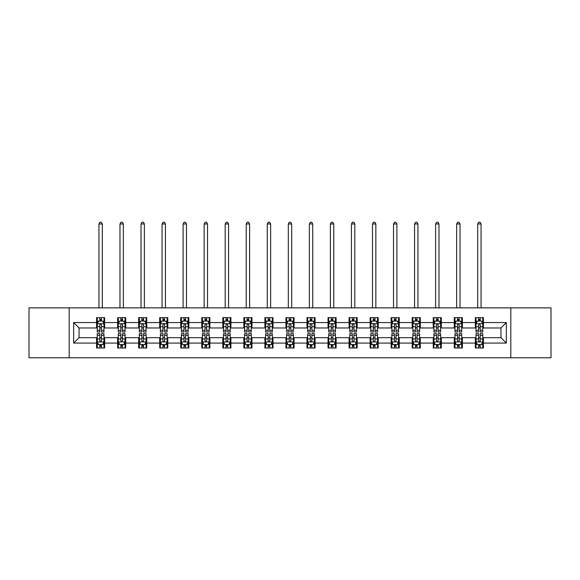 <?xml version="1.0" encoding="UTF-8"?>
<svg xmlns="http://www.w3.org/2000/svg" width="580" height="580" viewBox="0 0 580 580"><rect width="100%" height="100%" fill="white"/><g stroke="black" fill="none" stroke-linecap="round" stroke-linejoin="round"><path stroke-width="0.87" d="M510.806 357.78L551 357.78L551 307.871L510.806 307.871L510.806 357.78L69.194 357.78L69.194 307.871L29 307.871L29 357.78L69.194 357.78M510.806 307.871L69.194 307.871M483.423 322.574L483.423 317.651L475.332 317.651L475.332 322.574L462.383 322.574L462.383 317.651L454.285 317.651L454.285 322.574L441.337 322.574L441.337 317.651L433.245 317.651L433.245 322.574L420.297 322.574L420.297 317.651L412.206 317.651L412.206 322.574L399.257 322.574L399.257 317.651L391.159 317.651L391.159 322.574L378.211 322.574L378.211 317.651L370.12 317.651L370.12 322.574L357.171 322.574L357.171 317.651L349.08 317.651L349.08 322.574L336.132 322.574L336.132 317.651L328.041 317.651L328.041 322.574L315.085 322.574L315.085 317.651L306.994 317.651L306.994 322.574L294.046 322.574L294.046 317.651L285.954 317.651L285.954 322.574L273.006 322.574L273.006 317.651L264.915 317.651L264.915 322.574L251.959 322.574L251.959 317.651L243.868 317.651L243.868 322.574L230.92 322.574L230.92 317.651L222.829 317.651L222.829 322.574L209.88 322.574L209.88 317.651L201.789 317.651L201.789 322.574L188.841 322.574L188.841 317.651L180.743 317.651L180.743 322.574L167.794 322.574L167.794 317.651L159.703 317.651L159.703 322.574L146.754 322.574L146.754 317.651L138.663 317.651L138.663 322.574L125.715 322.574L125.715 317.651L117.617 317.651L117.617 322.574L104.668 322.574L104.668 317.651L96.577 317.651L96.577 322.574L73.645 322.574L73.645 343.077L79.039 337.683L96.577 337.683L96.577 348L104.668 348L104.668 337.683L117.617 337.683L117.617 348L125.715 348L125.715 337.683L138.663 337.683L138.663 348L146.754 348L146.754 337.683L159.703 337.683L159.703 348L167.794 348L167.794 337.683L180.743 337.683L180.743 348L188.841 348L188.841 337.683L201.789 337.683L201.789 348L209.88 348L209.88 337.683L222.829 337.683L222.829 348L230.92 348L230.92 337.683L243.868 337.683L243.868 348L251.959 348L251.959 337.683L264.915 337.683L264.915 348L273.006 348L273.006 337.683L285.954 337.683L285.954 348L294.046 348L294.046 337.683L306.994 337.683L306.994 348L315.085 348L315.085 337.683L328.041 337.683L328.041 348L336.132 348L336.132 337.683L349.08 337.683L349.08 348L357.171 348L357.171 337.683L370.12 337.683L370.12 348L378.211 348L378.211 337.683L391.159 337.683L391.159 348L399.257 348L399.257 337.683L412.206 337.683L412.206 348L420.297 348L420.297 337.683L433.245 337.683L433.245 348L441.337 348L441.337 337.683L454.285 337.683L454.285 348L462.383 348L462.383 337.683L475.332 337.683L475.332 348L483.423 348L483.423 337.683L500.961 337.683L500.961 327.968L483.423 327.968L483.423 322.574L506.354 322.574L506.354 343.077L483.423 343.077M475.332 343.077L462.383 343.077M454.285 343.077L441.337 343.077M433.245 343.077L420.297 343.077M412.206 343.077L399.257 343.077M391.159 343.077L378.211 343.077M370.12 343.077L357.171 343.077M349.08 343.077L336.132 343.077M328.041 343.077L315.085 343.077M306.994 343.077L294.046 343.077M285.954 343.077L273.006 343.077M264.915 343.077L251.959 343.077M243.868 343.077L230.92 343.077M222.829 343.077L209.88 343.077M201.789 343.077L188.841 343.077M180.743 343.077L167.794 343.077M159.703 343.077L146.754 343.077M138.663 343.077L125.715 343.077M117.617 343.077L104.668 343.077M96.577 343.077L73.645 343.077M475.332 322.574L475.332 327.968L462.383 327.968L462.383 322.574M454.285 322.574L454.285 327.968L441.337 327.968L441.337 322.574M433.245 322.574L433.245 327.968L420.297 327.968L420.297 322.574M412.206 322.574L412.206 327.968L399.257 327.968L399.257 322.574M391.159 322.574L391.159 327.968L378.211 327.968L378.211 322.574M370.12 322.574L370.12 327.968L357.171 327.968L357.171 322.574M349.08 322.574L349.08 327.968L336.132 327.968L336.132 322.574M328.041 322.574L328.041 327.968L315.085 327.968L315.085 322.574M306.994 322.574L306.994 327.968L294.046 327.968L294.046 322.574M285.954 322.574L285.954 327.968L273.006 327.968L273.006 322.574M264.915 322.574L264.915 327.968L251.959 327.968L251.959 322.574M243.868 322.574L243.868 327.968L230.92 327.968L230.92 322.574M222.829 322.574L222.829 327.968L209.88 327.968L209.88 322.574M201.789 322.574L201.789 327.968L188.841 327.968L188.841 322.574M180.743 322.574L180.743 327.968L167.794 327.968L167.794 322.574M159.703 322.574L159.703 327.968L146.754 327.968L146.754 322.574M138.663 322.574L138.663 327.968L125.715 327.968L125.715 322.574M117.617 322.574L117.617 327.968L104.668 327.968L104.668 322.574M96.577 322.574L96.577 327.968L79.039 327.968L73.645 322.574M79.039 327.968L79.039 337.683M506.354 343.077L500.961 337.683M500.961 327.968L506.354 322.574M96.577 321.023L97.251 321.023M99.811 321.023L101.435 321.023M103.994 321.023L104.668 321.023M96.577 327.838L97.251 327.838M99.811 327.838L101.435 327.838M103.994 327.838L104.668 327.838M96.577 337.814L97.251 337.814M99.811 337.814L101.435 337.814M103.994 337.814L104.668 337.814M96.577 344.629L97.251 344.629M99.811 344.629L101.435 344.629M103.994 344.629L104.668 344.629M117.617 337.814L118.291 337.814M120.857 337.814L122.474 337.814M125.041 337.814L125.715 337.814M117.617 344.629L118.291 344.629M120.857 344.629L122.474 344.629M125.041 344.629L125.715 344.629M117.617 321.023L118.291 321.023M120.857 321.023L122.474 321.023M125.041 321.023L125.715 321.023M117.617 327.838L118.291 327.838M120.857 327.838L122.474 327.838M125.041 327.838L125.715 327.838M138.663 337.814L139.338 337.814M141.897 337.814L143.514 337.814M146.08 337.814L146.754 337.814M138.663 344.629L139.338 344.629M141.897 344.629L143.514 344.629M146.08 344.629L146.754 344.629M138.663 321.023L139.338 321.023M141.897 321.023L143.514 321.023M146.08 321.023L146.754 321.023M138.663 327.838L139.338 327.838M141.897 327.838L143.514 327.838M146.08 327.838L146.754 327.838M159.703 337.814L160.377 337.814M162.936 337.814L164.56 337.814M167.12 337.814L167.794 337.814M159.703 344.629L160.377 344.629M162.936 344.629L164.56 344.629M167.12 344.629L167.794 344.629M159.703 321.023L160.377 321.023M162.936 321.023L164.56 321.023M167.12 321.023L167.794 321.023M159.703 327.838L160.377 327.838M162.936 327.838L164.56 327.838M167.12 327.838L167.794 327.838M180.743 337.814L181.417 337.814M183.983 337.814L185.6 337.814M188.159 337.814L188.841 337.814M180.743 344.629L181.417 344.629M183.983 344.629L185.6 344.629M188.159 344.629L188.841 344.629M180.743 321.023L181.417 321.023M183.983 321.023L185.6 321.023M188.159 321.023L188.841 321.023M180.743 327.838L181.417 327.838M183.983 327.838L185.6 327.838M188.159 327.838L188.841 327.838M201.789 337.814L202.463 337.814M205.023 337.814L206.639 337.814M209.206 337.814L209.88 337.814M201.789 344.629L202.463 344.629M205.023 344.629L206.639 344.629M209.206 344.629L209.88 344.629M201.789 321.023L202.463 321.023M205.023 321.023L206.639 321.023M209.206 321.023L209.88 321.023M201.789 327.838L202.463 327.838M205.023 327.838L206.639 327.838M209.206 327.838L209.88 327.838M222.829 337.814L223.503 337.814M226.062 337.814L227.686 337.814M230.245 337.814L230.92 337.814M222.829 344.629L223.503 344.629M226.062 344.629L227.686 344.629M230.245 344.629L230.92 344.629M222.829 321.023L223.503 321.023M226.062 321.023L227.686 321.023M230.245 321.023L230.92 321.023M222.829 327.838L223.503 327.838M226.062 327.838L227.686 327.838M230.245 327.838L230.92 327.838M243.868 337.814L244.542 337.814M247.109 337.814L248.726 337.814M251.285 337.814L251.959 337.814M243.868 344.629L244.542 344.629M247.109 344.629L248.726 344.629M251.285 344.629L251.959 344.629M243.868 321.023L244.542 321.023M247.109 321.023L248.726 321.023M251.285 321.023L251.959 321.023M243.868 327.838L244.542 327.838M247.109 327.838L248.726 327.838M251.285 327.838L251.959 327.838M264.915 337.814L265.589 337.814M268.149 337.814L269.765 337.814M272.332 337.814L273.006 337.814M264.915 344.629L265.589 344.629M268.149 344.629L269.765 344.629M272.332 344.629L273.006 344.629M264.915 321.023L265.589 321.023M268.149 321.023L269.765 321.023M272.332 321.023L273.006 321.023M264.915 327.838L265.589 327.838M268.149 327.838L269.765 327.838M272.332 327.838L273.006 327.838M285.954 337.814L286.629 337.814M289.188 337.814L290.812 337.814M293.371 337.814L294.046 337.814M285.954 344.629L286.629 344.629M289.188 344.629L290.812 344.629M293.371 344.629L294.046 344.629M285.954 321.023L286.629 321.023M289.188 321.023L290.812 321.023M293.371 321.023L294.046 321.023M285.954 327.838L286.629 327.838M289.188 327.838L290.812 327.838M293.371 327.838L294.046 327.838M306.994 337.814L307.668 337.814M310.235 337.814L311.851 337.814M314.411 337.814L315.085 337.814M306.994 344.629L307.668 344.629M310.235 344.629L311.851 344.629M314.411 344.629L315.085 344.629M306.994 321.023L307.668 321.023M310.235 321.023L311.851 321.023M314.411 321.023L315.085 321.023M306.994 327.838L307.668 327.838M310.235 327.838L311.851 327.838M314.411 327.838L315.085 327.838M328.041 337.814L328.715 337.814M331.274 337.814L332.891 337.814M335.457 337.814L336.132 337.814M328.041 344.629L328.715 344.629M331.274 344.629L332.891 344.629M335.457 344.629L336.132 344.629M328.041 321.023L328.715 321.023M331.274 321.023L332.891 321.023M335.457 321.023L336.132 321.023M328.041 327.838L328.715 327.838M331.274 327.838L332.891 327.838M335.457 327.838L336.132 327.838M349.08 337.814L349.755 337.814M352.314 337.814L353.938 337.814M356.497 337.814L357.171 337.814M349.08 344.629L349.755 344.629M352.314 344.629L353.938 344.629M356.497 344.629L357.171 344.629M349.08 321.023L349.755 321.023M352.314 321.023L353.938 321.023M356.497 321.023L357.171 321.023M349.08 327.838L349.755 327.838M352.314 327.838L353.938 327.838M356.497 327.838L357.171 327.838M370.12 337.814L370.794 337.814M373.361 337.814L374.977 337.814M377.536 337.814L378.211 337.814M370.12 344.629L370.794 344.629M373.361 344.629L374.977 344.629M377.536 344.629L378.211 344.629M370.12 321.023L370.794 321.023M373.361 321.023L374.977 321.023M377.536 321.023L378.211 321.023M370.12 327.838L370.794 327.838M373.361 327.838L374.977 327.838M377.536 327.838L378.211 327.838M391.159 337.814L391.841 337.814M394.4 337.814L396.017 337.814M398.583 337.814L399.257 337.814M391.159 344.629L391.841 344.629M394.4 344.629L396.017 344.629M398.583 344.629L399.257 344.629M391.159 321.023L391.841 321.023M394.4 321.023L396.017 321.023M398.583 321.023L399.257 321.023M391.159 327.838L391.841 327.838M394.4 327.838L396.017 327.838M398.583 327.838L399.257 327.838M412.206 337.814L412.88 337.814M415.439 337.814L417.063 337.814M419.623 337.814L420.297 337.814M412.206 344.629L412.88 344.629M415.439 344.629L417.063 344.629M419.623 344.629L420.297 344.629M412.206 321.023L412.88 321.023M415.439 321.023L417.063 321.023M419.623 321.023L420.297 321.023M412.206 327.838L412.88 327.838M415.439 327.838L417.063 327.838M419.623 327.838L420.297 327.838M433.245 337.814L433.92 337.814M436.486 337.814L438.103 337.814M440.662 337.814L441.337 337.814M433.245 344.629L433.92 344.629M436.486 344.629L438.103 344.629M440.662 344.629L441.337 344.629M433.245 321.023L433.92 321.023M436.486 321.023L438.103 321.023M440.662 321.023L441.337 321.023M433.245 327.838L433.92 327.838M436.486 327.838L438.103 327.838M440.662 327.838L441.337 327.838M454.285 337.814L454.959 337.814M457.526 337.814L459.142 337.814M461.709 337.814L462.383 337.814M454.285 344.629L454.959 344.629M457.526 344.629L459.142 344.629M461.709 344.629L462.383 344.629M454.285 321.023L454.959 321.023M457.526 321.023L459.142 321.023M461.709 321.023L462.383 321.023M454.285 327.838L454.959 327.838M457.526 327.838L459.142 327.838M461.709 327.838L462.383 327.838M475.332 337.814L476.006 337.814M478.565 337.814L480.189 337.814M482.748 337.814L483.423 337.814M475.332 344.629L476.006 344.629M478.565 344.629L480.189 344.629M482.748 344.629L483.423 344.629M475.332 321.023L476.006 321.023M478.565 321.023L480.189 321.023M482.748 321.023L483.423 321.023M475.332 327.838L476.006 327.838M478.565 327.838L480.189 327.838M482.748 327.838L483.423 327.838M101.435 319.406L99.811 319.406M103.994 330.325L101.435 330.325L101.435 332.014L103.994 332.014L103.994 323.785L102.646 321.088L98.6 321.088L97.251 323.785L97.251 332.014L99.811 332.014L99.811 330.325L97.251 330.325M97.251 323.785L97.251 317.651M103.994 323.785L103.994 317.651M99.811 321.088L99.811 317.651M101.435 317.651L101.435 321.088M101.435 330.325L101.435 324.8C100.891 323.763 100.354 323.763 99.811 324.8L99.811 330.325M102.312 307.871L102.312 223.974L98.941 223.974L98.941 307.871M98.941 223.974L99.949 222.22L101.297 222.22L102.312 223.974M99.811 346.245L101.435 346.245M97.251 335.327L99.811 335.327L99.811 333.638L97.251 333.638L97.251 341.859L98.6 344.563L102.646 344.563L103.994 341.859L103.994 333.638L101.435 333.638L101.435 335.327L103.994 335.327M103.994 341.859L103.994 348M97.251 341.859L97.251 348M101.435 344.563L101.435 348M99.811 348L99.811 344.563M99.811 335.327L99.811 340.851C100.354 341.888 100.891 341.888 101.435 340.851L101.435 335.327M122.474 319.406L120.857 319.406M125.041 330.325L122.474 330.325L122.474 332.014L125.041 332.014L125.041 323.785L123.685 321.088L119.639 321.088L118.291 323.785L118.291 332.014L120.857 332.014L120.857 330.325L118.291 330.325M118.291 323.785L118.291 317.651M125.041 323.785L125.041 317.651M120.857 321.088L120.857 317.651M122.474 317.651L122.474 321.088M122.474 330.325L122.474 324.8C121.938 323.763 121.394 323.763 120.857 324.8L120.857 330.325M123.351 307.871L123.351 223.974L119.98 223.974L119.98 307.871M119.98 223.974L120.988 222.22L122.337 222.22L123.351 223.974M143.514 319.406L141.897 319.406M146.08 330.325L143.514 330.325L143.514 332.014L146.08 332.014L146.08 323.785L144.732 321.088L140.686 321.088L139.338 323.785L139.338 332.014L141.897 332.014L141.897 330.325L139.338 330.325M139.338 323.785L139.338 317.651M146.08 323.785L146.08 317.651M141.897 321.088L141.897 317.651M143.514 317.651L143.514 321.088M143.514 330.325L143.514 324.8C142.977 323.763 142.441 323.763 141.897 324.8L141.897 330.325M144.391 307.871L144.391 223.974L141.02 223.974L141.02 307.871M141.02 223.974L142.035 222.22L143.383 222.22L144.391 223.974M120.857 346.245L122.474 346.245M118.291 335.327L120.857 335.327L120.857 333.638L118.291 333.638L118.291 341.859L119.639 344.563L123.685 344.563L125.041 341.859L125.041 333.638L122.474 333.638L122.474 335.327L125.041 335.327M125.041 341.859L125.041 348M118.291 341.859L118.291 348M122.474 344.563L122.474 348M120.857 348L120.857 344.563M120.857 335.327L120.857 340.851C121.394 341.888 121.938 341.888 122.474 340.851L122.474 335.327M141.897 346.245L143.514 346.245M139.338 335.327L141.897 335.327L141.897 333.638L139.338 333.638L139.338 341.859L140.686 344.563L144.732 344.563L146.08 341.859L146.08 333.638L143.514 333.638L143.514 335.327L146.08 335.327M146.08 341.859L146.08 348M139.338 341.859L139.338 348M143.514 344.563L143.514 348M141.897 348L141.897 344.563M141.897 335.327L141.897 340.851C142.434 341.888 142.977 341.888 143.514 340.851L143.514 335.327M164.56 319.406L162.936 319.406M167.12 330.325L164.56 330.325L164.56 332.014L167.12 332.014L167.12 323.785L165.771 321.088L161.726 321.088L160.377 323.785L160.377 332.014L162.936 332.014L162.936 330.325L160.377 330.325M160.377 323.785L160.377 317.651M167.12 323.785L167.12 317.651M162.936 321.088L162.936 317.651M164.56 317.651L164.56 321.088M164.56 330.325L164.56 324.8C164.017 323.763 163.48 323.763 162.936 324.8L162.936 330.325M165.438 307.871L165.438 223.974L162.059 223.974L162.059 307.871M162.059 223.974L163.074 222.22L164.423 222.22L165.438 223.974M185.6 319.406L183.983 319.406M188.159 330.325L185.6 330.325L185.6 332.014L188.159 332.014L188.159 323.785L186.811 321.088L182.765 321.088L181.417 323.785L181.417 332.014L183.983 332.014L183.983 330.325L181.417 330.325M181.417 323.785L181.417 317.651M188.159 323.785L188.159 317.651M183.983 321.088L183.983 317.651M185.6 317.651L185.6 321.088M185.6 330.325L185.6 324.8C185.063 323.763 184.52 323.763 183.983 324.8L183.983 330.325M186.477 307.871L186.477 223.974L183.106 223.974L183.106 307.871M183.106 223.974L184.114 222.22L185.462 222.22L186.477 223.974M206.639 319.406L205.023 319.406M209.206 330.325L206.639 330.325L206.639 332.014L209.206 332.014L209.206 323.785L207.857 321.088L203.812 321.088L202.463 323.785L202.463 332.014L205.023 332.014L205.023 330.325L202.463 330.325M202.463 323.785L202.463 317.651M209.206 323.785L209.206 317.651M205.023 321.088L205.023 317.651M206.639 317.651L206.639 321.088M206.639 330.325L206.639 324.8C206.103 323.763 205.567 323.763 205.023 324.8L205.023 330.325M207.517 307.871L207.517 223.974L204.145 223.974L204.145 307.871M204.145 223.974L205.161 222.22L206.509 222.22L207.517 223.974M162.936 346.245L164.56 346.245M160.377 335.327L162.936 335.327L162.936 333.638L160.377 333.638L160.377 341.859L161.726 344.563L165.771 344.563L167.12 341.859L167.12 333.638L164.56 333.638L164.56 335.327L167.12 335.327M167.12 341.859L167.12 348M160.377 341.859L160.377 348M164.56 344.563L164.56 348M162.936 348L162.936 344.563M162.936 335.327L162.936 340.851C163.48 341.888 164.017 341.888 164.56 340.851L164.56 335.327M183.983 346.245L185.6 346.245M181.417 335.327L183.983 335.327L183.983 333.638L181.417 333.638L181.417 341.859L182.765 344.563L186.811 344.563L188.159 341.859L188.159 333.638L185.6 333.638L185.6 335.327L188.159 335.327M188.159 341.859L188.159 348M181.417 341.859L181.417 348M185.6 344.563L185.6 348M183.983 348L183.983 344.563M183.983 335.327L183.983 340.851C184.52 341.888 185.056 341.888 185.6 340.851L185.6 335.327M205.023 346.245L206.639 346.245M202.463 335.327L205.023 335.327L205.023 333.638L202.463 333.638L202.463 341.859L203.812 344.563L207.857 344.563L209.206 341.859L209.206 333.638L206.639 333.638L206.639 335.327L209.206 335.327M209.206 341.859L209.206 348M202.463 341.859L202.463 348M206.639 344.563L206.639 348M205.023 348L205.023 344.563M205.023 335.327L205.023 340.851C205.559 341.888 206.103 341.888 206.639 340.851L206.639 335.327M227.686 319.406L226.062 319.406M230.245 330.325L227.686 330.325L227.686 332.014L230.245 332.014L230.245 323.785L228.897 321.088L224.851 321.088L223.503 323.785L223.503 332.014L226.062 332.014L226.062 330.325L223.503 330.325M223.503 323.785L223.503 317.651M230.245 323.785L230.245 317.651M226.062 321.088L226.062 317.651M227.686 317.651L227.686 321.088M227.686 330.325L227.686 324.8C227.143 323.763 226.606 323.763 226.062 324.8L226.062 330.325M228.563 307.871L228.563 223.974L225.185 223.974L225.185 307.871M225.185 223.974L226.2 222.22L227.548 222.22L228.563 223.974M226.062 346.245L227.686 346.245M223.503 335.327L226.062 335.327L226.062 333.638L223.503 333.638L223.503 341.859L224.851 344.563L228.897 344.563L230.245 341.859L230.245 333.638L227.686 333.638L227.686 335.327L230.245 335.327M230.245 341.859L230.245 348M223.503 341.859L223.503 348M227.686 344.563L227.686 348M226.062 348L226.062 344.563M226.062 335.327L226.062 340.851C226.606 341.888 227.143 341.888 227.686 340.851L227.686 335.327M248.726 319.406L247.109 319.406M251.285 330.325L248.726 330.325L248.726 332.014L251.285 332.014L251.285 323.785L249.936 321.088L245.891 321.088L244.542 323.785L244.542 332.014L247.109 332.014L247.109 330.325L244.542 330.325M244.542 323.785L244.542 317.651M251.285 323.785L251.285 317.651M247.109 321.088L247.109 317.651M248.726 317.651L248.726 321.088M248.726 330.325L248.726 324.8C248.189 323.763 247.645 323.763 247.109 324.8L247.109 330.325M249.603 307.871L249.603 223.974L246.232 223.974L246.232 307.871M246.232 223.974L247.239 222.22L248.588 222.22L249.603 223.974M247.109 346.245L248.726 346.245M244.542 335.327L247.109 335.327L247.109 333.638L244.542 333.638L244.542 341.859L245.891 344.563L249.936 344.563L251.285 341.859L251.285 333.638L248.726 333.638L248.726 335.327L251.285 335.327M251.285 341.859L251.285 348M244.542 341.859L244.542 348M248.726 344.563L248.726 348M247.109 348L247.109 344.563M247.109 335.327L247.109 340.851C247.645 341.888 248.182 341.888 248.726 340.851L248.726 335.327M269.765 319.406L268.149 319.406M272.332 330.325L269.765 330.325L269.765 332.014L272.332 332.014L272.332 323.785L270.983 321.088L266.938 321.088L265.589 323.785L265.589 332.014L268.149 332.014L268.149 330.325L265.589 330.325M265.589 323.785L265.589 317.651M272.332 323.785L272.332 317.651M268.149 321.088L268.149 317.651M269.765 317.651L269.765 321.088M269.765 330.325L269.765 324.8C269.229 323.763 268.692 323.763 268.149 324.8L268.149 330.325M270.642 307.871L270.642 223.974L267.271 223.974L267.271 307.871M267.271 223.974L268.286 222.22L269.635 222.22L270.642 223.974M268.149 346.245L269.765 346.245M265.589 335.327L268.149 335.327L268.149 333.638L265.589 333.638L265.589 341.859L266.938 344.563L270.983 344.563L272.332 341.859L272.332 333.638L269.765 333.638L269.765 335.327L272.332 335.327M272.332 341.859L272.332 348M265.589 341.859L265.589 348M269.765 344.563L269.765 348M268.149 348L268.149 344.563M268.149 335.327L268.149 340.851C268.685 341.888 269.229 341.888 269.765 340.851L269.765 335.327M290.812 319.406L289.188 319.406M293.371 330.325L290.812 330.325L290.812 332.014L293.371 332.014L293.371 323.785L292.023 321.088L287.977 321.088L286.629 323.785L286.629 332.014L289.188 332.014L289.188 330.325L286.629 330.325M286.629 323.785L286.629 317.651M293.371 323.785L293.371 317.651M289.188 321.088L289.188 317.651M290.812 317.651L290.812 321.088M290.812 330.325L290.812 324.8C290.268 323.763 289.732 323.763 289.188 324.8L289.188 330.325M291.689 307.871L291.689 223.974L288.311 223.974L288.311 307.871M288.311 223.974L289.326 222.22L290.674 222.22L291.689 223.974M289.188 346.245L290.812 346.245M286.629 335.327L289.188 335.327L289.188 333.638L286.629 333.638L286.629 341.859L287.977 344.563L292.023 344.563L293.371 341.859L293.371 333.638L290.812 333.638L290.812 335.327L293.371 335.327M293.371 341.859L293.371 348M286.629 341.859L286.629 348M290.812 344.563L290.812 348M289.188 348L289.188 344.563M289.188 335.327L289.188 340.851C289.732 341.888 290.268 341.888 290.812 340.851L290.812 335.327M311.851 319.406L310.235 319.406M314.411 330.325L311.851 330.325L311.851 332.014L314.411 332.014L314.411 323.785L313.062 321.088L309.017 321.088L307.668 323.785L307.668 332.014L310.235 332.014L310.235 330.325L307.668 330.325M307.668 323.785L307.668 317.651M314.411 323.785L314.411 317.651M310.235 321.088L310.235 317.651M311.851 317.651L311.851 321.088M311.851 330.325L311.851 324.8C311.315 323.763 310.771 323.763 310.235 324.8L310.235 330.325M312.729 307.871L312.729 223.974L309.357 223.974L309.357 307.871M309.357 223.974L310.365 222.22L311.714 222.22L312.729 223.974M310.235 346.245L311.851 346.245M307.668 335.327L310.235 335.327L310.235 333.638L307.668 333.638L307.668 341.859L309.017 344.563L313.062 344.563L314.411 341.859L314.411 333.638L311.851 333.638L311.851 335.327L314.411 335.327M314.411 341.859L314.411 348M307.668 341.859L307.668 348M311.851 344.563L311.851 348M310.235 348L310.235 344.563M310.235 335.327L310.235 340.851C310.771 341.888 311.308 341.888 311.851 340.851L311.851 335.327M332.891 319.406L331.274 319.406M335.457 330.325L332.891 330.325L332.891 332.014L335.457 332.014L335.457 323.785L334.109 321.088L330.063 321.088L328.715 323.785L328.715 332.014L331.274 332.014L331.274 330.325L328.715 330.325M328.715 323.785L328.715 317.651M335.457 323.785L335.457 317.651M331.274 321.088L331.274 317.651M332.891 317.651L332.891 321.088M332.891 330.325L332.891 324.8C332.354 323.763 331.818 323.763 331.274 324.8L331.274 330.325M333.768 307.871L333.768 223.974L330.397 223.974L330.397 307.871M330.397 223.974L331.412 222.22L332.76 222.22L333.768 223.974M331.274 346.245L332.891 346.245M328.715 335.327L331.274 335.327L331.274 333.638L328.715 333.638L328.715 341.859L330.063 344.563L334.109 344.563L335.457 341.859L335.457 333.638L332.891 333.638L332.891 335.327L335.457 335.327M335.457 341.859L335.457 348M328.715 341.859L328.715 348M332.891 344.563L332.891 348M331.274 348L331.274 344.563M331.274 335.327L331.274 340.851C331.811 341.888 332.354 341.888 332.891 340.851L332.891 335.327M353.938 319.406L352.314 319.406M356.497 330.325L353.938 330.325L353.938 332.014L356.497 332.014L356.497 323.785L355.149 321.088L351.103 321.088L349.755 323.785L349.755 332.014L352.314 332.014L352.314 330.325L349.755 330.325M349.755 323.785L349.755 317.651M356.497 323.785L356.497 317.651M352.314 321.088L352.314 317.651M353.938 317.651L353.938 321.088M353.938 330.325L353.938 324.8C353.394 323.763 352.857 323.763 352.314 324.8L352.314 330.325M354.815 307.871L354.815 223.974L351.437 223.974L351.437 307.871M351.437 223.974L352.451 222.22L353.8 222.22L354.815 223.974M352.314 346.245L353.938 346.245M349.755 335.327L352.314 335.327L352.314 333.638L349.755 333.638L349.755 341.859L351.103 344.563L355.149 344.563L356.497 341.859L356.497 333.638L353.938 333.638L353.938 335.327L356.497 335.327M356.497 341.859L356.497 348M349.755 341.859L349.755 348M353.938 344.563L353.938 348M352.314 348L352.314 344.563M352.314 335.327L352.314 340.851C352.857 341.888 353.394 341.888 353.938 340.851L353.938 335.327M374.977 319.406L373.361 319.406M377.536 330.325L374.977 330.325L374.977 332.014L377.536 332.014L377.536 323.785L376.188 321.088L372.142 321.088L370.794 323.785L370.794 332.014L373.361 332.014L373.361 330.325L370.794 330.325M370.794 323.785L370.794 317.651M377.536 323.785L377.536 317.651M373.361 321.088L373.361 317.651M374.977 317.651L374.977 321.088M374.977 330.325L374.977 324.8C374.441 323.763 373.897 323.763 373.361 324.8L373.361 330.325M375.854 307.871L375.854 223.974L372.483 223.974L372.483 307.871M372.483 223.974L373.491 222.22L374.839 222.22L375.854 223.974M373.361 346.245L374.977 346.245M370.794 335.327L373.361 335.327L373.361 333.638L370.794 333.638L370.794 341.859L372.142 344.563L376.188 344.563L377.536 341.859L377.536 333.638L374.977 333.638L374.977 335.327L377.536 335.327M377.536 341.859L377.536 348M370.794 341.859L370.794 348M374.977 344.563L374.977 348M373.361 348L373.361 344.563M373.361 335.327L373.361 340.851C373.897 341.888 374.434 341.888 374.977 340.851L374.977 335.327M396.017 319.406L394.4 319.406M398.583 330.325L396.017 330.325L396.017 332.014L398.583 332.014L398.583 323.785L397.235 321.088L393.189 321.088L391.841 323.785L391.841 332.014L394.4 332.014L394.4 330.325L391.841 330.325M391.841 323.785L391.841 317.651M398.583 323.785L398.583 317.651M394.4 321.088L394.4 317.651M396.017 317.651L396.017 321.088M396.017 330.325L396.017 324.8C395.48 323.763 394.944 323.763 394.4 324.8L394.4 330.325M396.894 307.871L396.894 223.974L393.523 223.974L393.523 307.871M393.523 223.974L394.538 222.22L395.886 222.22L396.894 223.974M394.4 346.245L396.017 346.245M391.841 335.327L394.4 335.327L394.4 333.638L391.841 333.638L391.841 341.859L393.189 344.563L397.235 344.563L398.583 341.859L398.583 333.638L396.017 333.638L396.017 335.327L398.583 335.327M398.583 341.859L398.583 348M391.841 341.859L391.841 348M396.017 344.563L396.017 348M394.4 348L394.4 344.563M394.4 335.327L394.4 340.851C394.936 341.888 395.48 341.888 396.017 340.851L396.017 335.327M417.063 319.406L415.439 319.406M419.623 330.325L417.063 330.325L417.063 332.014L419.623 332.014L419.623 323.785L418.274 321.088L414.229 321.088L412.88 323.785L412.88 332.014L415.439 332.014L415.439 330.325L412.88 330.325M412.88 323.785L412.88 317.651M419.623 323.785L419.623 317.651M415.439 321.088L415.439 317.651M417.063 317.651L417.063 321.088M417.063 330.325L417.063 324.8C416.52 323.763 415.983 323.763 415.439 324.8L415.439 330.325M417.941 307.871L417.941 223.974L414.562 223.974L414.562 307.871M414.562 223.974L415.577 222.22L416.926 222.22L417.941 223.974M415.439 346.245L417.063 346.245M412.88 335.327L415.439 335.327L415.439 333.638L412.88 333.638L412.88 341.859L414.229 344.563L418.274 344.563L419.623 341.859L419.623 333.638L417.063 333.638L417.063 335.327L419.623 335.327M419.623 341.859L419.623 348M412.88 341.859L412.88 348M417.063 344.563L417.063 348M415.439 348L415.439 344.563M415.439 335.327L415.439 340.851C415.983 341.888 416.52 341.888 417.063 340.851L417.063 335.327M438.103 319.406L436.486 319.406M440.662 330.325L438.103 330.325L438.103 332.014L440.662 332.014L440.662 323.785L439.314 321.088L435.268 321.088L433.92 323.785L433.92 332.014L436.486 332.014L436.486 330.325L433.92 330.325M433.92 323.785L433.92 317.651M440.662 323.785L440.662 317.651M436.486 321.088L436.486 317.651M438.103 317.651L438.103 321.088M438.103 330.325L438.103 324.8C437.566 323.763 437.023 323.763 436.486 324.8L436.486 330.325M438.98 307.871L438.98 223.974L435.609 223.974L435.609 307.871M435.609 223.974L436.617 222.22L437.965 222.22L438.98 223.974M436.486 346.245L438.103 346.245M433.92 335.327L436.486 335.327L436.486 333.638L433.92 333.638L433.92 341.859L435.268 344.563L439.314 344.563L440.662 341.859L440.662 333.638L438.103 333.638L438.103 335.327L440.662 335.327M440.662 341.859L440.662 348M433.92 341.859L433.92 348M438.103 344.563L438.103 348M436.486 348L436.486 344.563M436.486 335.327L436.486 340.851C437.023 341.888 437.559 341.888 438.103 340.851L438.103 335.327M459.142 319.406L457.526 319.406M461.709 330.325L459.142 330.325L459.142 332.014L461.709 332.014L461.709 323.785L460.361 321.088L456.315 321.088L454.959 323.785L454.959 332.014L457.526 332.014L457.526 330.325L454.959 330.325M454.959 323.785L454.959 317.651M461.709 323.785L461.709 317.651M457.526 321.088L457.526 317.651M459.142 317.651L459.142 321.088M459.142 330.325L459.142 324.8C458.606 323.763 458.062 323.763 457.526 324.8L457.526 330.325M460.02 307.871L460.02 223.974L456.649 223.974L456.649 307.871M456.649 223.974L457.663 222.22L459.012 222.22L460.02 223.974M457.526 346.245L459.142 346.245M454.959 335.327L457.526 335.327L457.526 333.638L454.959 333.638L454.959 341.859L456.315 344.563L460.361 344.563L461.709 341.859L461.709 333.638L459.142 333.638L459.142 335.327L461.709 335.327M461.709 341.859L461.709 348M454.959 341.859L454.959 348M459.142 344.563L459.142 348M457.526 348L457.526 344.563M457.526 335.327L457.526 340.851C458.062 341.888 458.606 341.888 459.142 340.851L459.142 335.327M480.189 319.406L478.565 319.406M482.748 330.325L480.189 330.325L480.189 332.014L482.748 332.014L482.748 323.785L481.4 321.088L477.354 321.088L476.006 323.785L476.006 332.014L478.565 332.014L478.565 330.325L476.006 330.325M476.006 323.785L476.006 317.651M482.748 323.785L482.748 317.651M478.565 321.088L478.565 317.651M480.189 317.651L480.189 321.088M480.189 330.325L480.189 324.8C479.646 323.763 479.109 323.763 478.565 324.8L478.565 330.325M481.059 307.871L481.059 223.974L477.688 223.974L477.688 307.871M477.688 223.974L478.703 222.22L480.051 222.22L481.059 223.974M478.565 346.245L480.189 346.245M476.006 335.327L478.565 335.327L478.565 333.638L476.006 333.638L476.006 341.859L477.354 344.563L481.4 344.563L482.748 341.859L482.748 333.638L480.189 333.638L480.189 335.327L482.748 335.327M482.748 341.859L482.748 348M476.006 341.859L476.006 348M480.189 344.563L480.189 348M478.565 348L478.565 344.563M478.565 335.327L478.565 340.851C479.109 341.888 479.646 341.888 480.189 340.851L480.189 335.327M103.965 323.72L97.288 323.72M97.251 321.255L98.52 321.255M102.725 321.255L103.994 321.255M99.811 326.707L97.251 326.707M103.994 326.707L101.435 326.707M101.435 320.262L99.811 320.262M97.288 341.932L103.965 341.932M103.994 344.397L102.725 344.397M98.52 344.397L97.251 344.397M101.435 338.945L103.994 338.945M97.251 338.945L99.811 338.945M99.811 345.39L101.435 345.39M125.004 323.72L118.327 323.72M118.291 321.255L119.56 321.255M123.772 321.255L125.041 321.255M120.857 326.707L118.291 326.707M125.041 326.707L122.474 326.707M122.474 320.262L120.857 320.262M146.044 323.72L139.367 323.72M139.338 321.255L140.599 321.255M144.811 321.255L146.08 321.255M141.897 326.707L139.338 326.707M146.08 326.707L143.514 326.707M143.514 320.262L141.897 320.262M118.327 341.932L125.004 341.932M125.041 344.397L123.772 344.397M119.56 344.397L118.291 344.397M122.474 338.945L125.041 338.945M118.291 338.945L120.857 338.945M120.857 345.39L122.474 345.39M139.367 341.932L146.044 341.932M146.08 344.397L144.811 344.397M140.599 344.397L139.338 344.397M143.514 338.945L146.08 338.945M139.338 338.945L141.897 338.945M141.897 345.39L143.514 345.39M167.091 323.72L160.413 323.72M160.377 321.255L161.646 321.255M165.851 321.255L167.12 321.255M162.936 326.707L160.377 326.707M167.12 326.707L164.56 326.707M164.56 320.262L162.936 320.262M188.13 323.72L181.453 323.72M181.417 321.255L182.685 321.255M186.898 321.255L188.159 321.255M183.983 326.707L181.417 326.707M188.159 326.707L185.6 326.707M185.6 320.262L183.983 320.262M209.17 323.72L202.493 323.72M202.463 321.255L203.725 321.255M207.937 321.255L209.206 321.255M205.023 326.707L202.463 326.707M209.206 326.707L206.639 326.707M206.639 320.262L205.023 320.262M160.413 341.932L167.091 341.932M167.12 344.397L165.851 344.397M161.646 344.397L160.377 344.397M164.56 338.945L167.12 338.945M160.377 338.945L162.936 338.945M162.936 345.39L164.56 345.39M181.453 341.932L188.13 341.932M188.159 344.397L186.898 344.397M182.685 344.397L181.417 344.397M185.6 338.945L188.159 338.945M181.417 338.945L183.983 338.945M183.983 345.39L185.6 345.39M202.493 341.932L209.17 341.932M209.206 344.397L207.937 344.397M203.725 344.397L202.463 344.397M206.639 338.945L209.206 338.945M202.463 338.945L205.023 338.945M205.023 345.39L206.639 345.39M230.209 323.72L223.539 323.72M223.503 321.255L224.772 321.255M228.977 321.255L230.245 321.255M226.062 326.707L223.503 326.707M230.245 326.707L227.686 326.707M227.686 320.262L226.062 320.262M223.539 341.932L230.209 341.932M230.245 344.397L228.977 344.397M224.772 344.397L223.503 344.397M227.686 338.945L230.245 338.945M223.503 338.945L226.062 338.945M226.062 345.39L227.686 345.39M251.256 323.72L244.579 323.72M244.542 321.255L245.811 321.255M250.024 321.255L251.285 321.255M247.109 326.707L244.542 326.707M251.285 326.707L248.726 326.707M248.726 320.262L247.109 320.262M244.579 341.932L251.256 341.932M251.285 344.397L250.024 344.397M245.811 344.397L244.542 344.397M248.726 338.945L251.285 338.945M244.542 338.945L247.109 338.945M247.109 345.39L248.726 345.39M272.296 323.72L265.618 323.72M265.589 321.255L266.851 321.255M271.063 321.255L272.332 321.255M268.149 326.707L265.589 326.707M272.332 326.707L269.765 326.707M269.765 320.262L268.149 320.262M265.618 341.932L272.296 341.932M272.332 344.397L271.063 344.397M266.851 344.397L265.589 344.397M269.765 338.945L272.332 338.945M265.589 338.945L268.149 338.945M268.149 345.39L269.765 345.39M293.335 323.72L286.665 323.72M286.629 321.255L287.897 321.255M292.102 321.255L293.371 321.255M289.188 326.707L286.629 326.707M293.371 326.707L290.812 326.707M290.812 320.262L289.188 320.262M286.665 341.932L293.335 341.932M293.371 344.397L292.102 344.397M287.897 344.397L286.629 344.397M290.812 338.945L293.371 338.945M286.629 338.945L289.188 338.945M289.188 345.39L290.812 345.39M314.382 323.72L307.704 323.72M307.668 321.255L308.937 321.255M313.149 321.255L314.411 321.255M310.235 326.707L307.668 326.707M314.411 326.707L311.851 326.707M311.851 320.262L310.235 320.262M307.704 341.932L314.382 341.932M314.411 344.397L313.149 344.397M308.937 344.397L307.668 344.397M311.851 338.945L314.411 338.945M307.668 338.945L310.235 338.945M310.235 345.39L311.851 345.39M335.421 323.72L328.744 323.72M328.715 321.255L329.976 321.255M334.189 321.255L335.457 321.255M331.274 326.707L328.715 326.707M335.457 326.707L332.891 326.707M332.891 320.262L331.274 320.262M328.744 341.932L335.421 341.932M335.457 344.397L334.189 344.397M329.976 344.397L328.715 344.397M332.891 338.945L335.457 338.945M328.715 338.945L331.274 338.945M331.274 345.39L332.891 345.39M356.461 323.72L349.791 323.72M349.755 321.255L351.023 321.255M355.228 321.255L356.497 321.255M352.314 326.707L349.755 326.707M356.497 326.707L353.938 326.707M353.938 320.262L352.314 320.262M349.791 341.932L356.461 341.932M356.497 344.397L355.228 344.397M351.023 344.397L349.755 344.397M353.938 338.945L356.497 338.945M349.755 338.945L352.314 338.945M352.314 345.39L353.938 345.39M377.507 323.72L370.83 323.72M370.794 321.255L372.063 321.255M376.275 321.255L377.536 321.255M373.361 326.707L370.794 326.707M377.536 326.707L374.977 326.707M374.977 320.262L373.361 320.262M370.83 341.932L377.507 341.932M377.536 344.397L376.275 344.397M372.063 344.397L370.794 344.397M374.977 338.945L377.536 338.945M370.794 338.945L373.361 338.945M373.361 345.39L374.977 345.39M398.547 323.72L391.87 323.72M391.841 321.255L393.102 321.255M397.314 321.255L398.583 321.255M394.4 326.707L391.841 326.707M398.583 326.707L396.017 326.707M396.017 320.262L394.4 320.262M391.87 341.932L398.547 341.932M398.583 344.397L397.314 344.397M393.102 344.397L391.841 344.397M396.017 338.945L398.583 338.945M391.841 338.945L394.4 338.945M394.4 345.39L396.017 345.39M419.587 323.72L412.909 323.72M412.88 321.255L414.149 321.255M418.354 321.255L419.623 321.255M415.439 326.707L412.88 326.707M419.623 326.707L417.063 326.707M417.063 320.262L415.439 320.262M412.909 341.932L419.587 341.932M419.623 344.397L418.354 344.397M414.149 344.397L412.88 344.397M417.063 338.945L419.623 338.945M412.88 338.945L415.439 338.945M415.439 345.39L417.063 345.39M440.633 323.72L433.956 323.72M433.92 321.255L435.188 321.255M439.401 321.255L440.662 321.255M436.486 326.707L433.92 326.707M440.662 326.707L438.103 326.707M438.103 320.262L436.486 320.262M433.956 341.932L440.633 341.932M440.662 344.397L439.401 344.397M435.188 344.397L433.92 344.397M438.103 338.945L440.662 338.945M433.92 338.945L436.486 338.945M436.486 345.39L438.103 345.39M461.673 323.72L454.995 323.72M454.959 321.255L456.228 321.255M460.44 321.255L461.709 321.255M457.526 326.707L454.959 326.707M461.709 326.707L459.142 326.707M459.142 320.262L457.526 320.262M454.995 341.932L461.673 341.932M461.709 344.397L460.44 344.397M456.228 344.397L454.959 344.397M459.142 338.945L461.709 338.945M454.959 338.945L457.526 338.945M457.526 345.39L459.142 345.39M482.712 323.72L476.035 323.72M476.006 321.255L477.275 321.255M481.48 321.255L482.748 321.255M478.565 326.707L476.006 326.707M482.748 326.707L480.189 326.707M480.189 320.262L478.565 320.262M476.035 341.932L482.712 341.932M482.748 344.397L481.48 344.397M477.275 344.397L476.006 344.397M480.189 338.945L482.748 338.945M476.006 338.945L478.565 338.945M478.565 345.39L480.189 345.39"/></g></svg>
